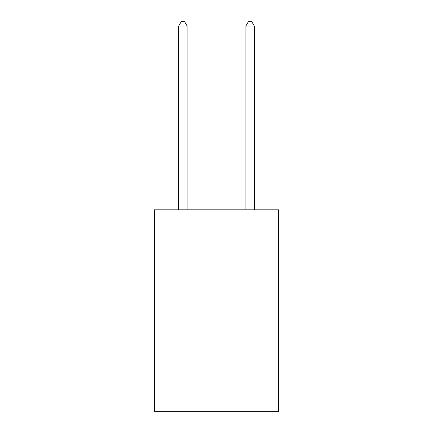 <?xml version="1.0" encoding="UTF-8"?>
<svg xmlns="http://www.w3.org/2000/svg" width="433" height="433" viewBox="0 0 433 433"><rect width="100%" height="100%" fill="white"/><g stroke="black" fill="none" stroke-linecap="round" stroke-linejoin="round"><path stroke-width="0.65" d="M278.641 209.816L278.641 411.35L154.359 411.35L154.359 209.816L278.641 209.816M187.11 209.816L187.11 26.018L178.71 26.018L178.71 209.816M178.71 26.018L181.232 21.65L184.588 21.65L187.11 26.018M254.29 209.816L254.29 26.018L245.89 26.018L245.89 209.816M245.89 26.018L248.412 21.65L251.768 21.65L254.29 26.018"/></g></svg>
